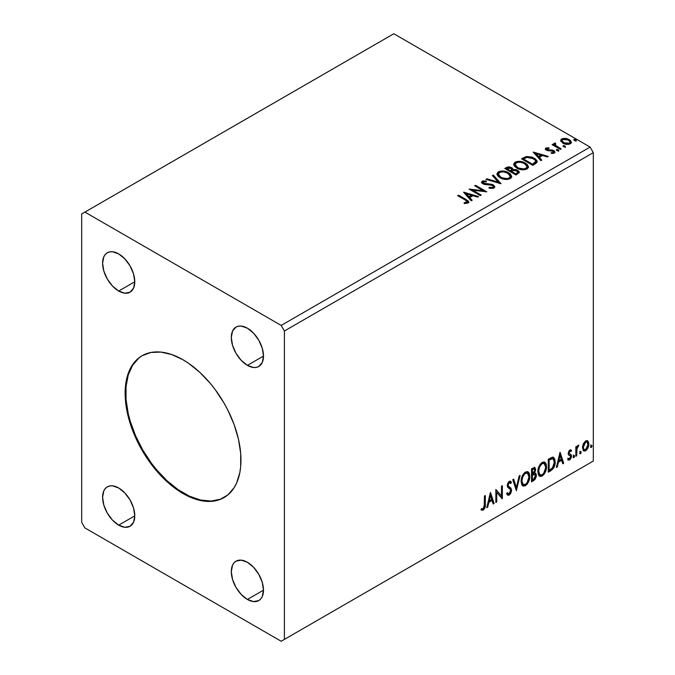<?xml version="1.0" encoding="UTF-8"?>
<svg xmlns="http://www.w3.org/2000/svg" width="675" height="675" viewBox="0 0 675 675"><rect width="100%" height="100%" fill="white"/><g stroke="black" fill="none" stroke-linecap="round" stroke-linejoin="round"><path stroke-width="1.01" d="M142.417 355.548A81.911 47.292 -120 0 0 130.267 421.293A81.911 47.292 -120 0 0 183.693 493.18L183.043 493.552A81.911 47.292 60 0 1 129.532 421.377A81.911 47.292 60 0 1 142.088 355.733A81.911 47.292 60 0 1 183.043 359.792L188.722 363.395L199.859 372.381L210.347 383.451L215.224 389.644L223.999 403.026L227.821 410.096L234.124 424.634L238.469 439.256L240.688 453.398L240.688 466.509L239.853 472.517L236.554 483.165L234.124 487.696L227.821 494.952L219.788 499.584L215.224 500.858L205.208 501.263L199.859 500.386L188.722 496.513L177.365 489.957L166.236 480.971L160.878 475.664L150.863 463.708L142.088 450.318L134.882 436.025L129.532 421.377L127.617 414.087L125.407 399.946L125.128 393.23L126.233 380.827L127.617 375.258L131.963 365.656L138.274 358.391L142.088 355.733L150.863 352.485L160.878 352.088L171.745 354.552L183.043 359.792A81.911 47.292 60 0 1 236.554 431.975A81.911 47.292 60 0 1 223.999 497.61A81.911 47.292 60 0 1 183.043 493.552L183.693 493.18A81.911 47.292 -120 0 0 224.319 497.424M247.404 365.369A22.756 13.137 60 0 1 232.538 345.313A22.756 13.137 60 0 1 236.022 327.08A22.756 13.137 60 0 1 247.404 328.21L253.555 333.18L258.778 340.217L262.263 348.258L263.486 356.079L247.404 365.369L241.245 360.399L236.022 353.354L232.538 345.313L231.314 337.5L232.538 331.096L236.022 327.08L238.461 326.177L241.245 326.067L247.404 328.21A22.756 13.137 60 0 1 262.263 348.258A22.756 13.137 60 0 1 258.778 366.491L256.34 367.394L253.555 367.504L247.404 365.369L263.486 356.079L262.263 362.475L258.778 366.491A22.756 13.137 60 0 1 247.404 365.369M118.69 525.142A22.756 13.137 60 0 1 103.823 505.086A22.756 13.137 60 0 1 107.317 486.852A22.756 13.137 60 0 1 118.69 487.983L124.85 492.952L130.064 499.989L133.557 508.03L134.781 515.852L118.69 525.142L112.531 520.172L107.317 513.127L103.823 505.086L102.6 497.273L103.823 490.868L105.308 488.514L107.317 486.852L109.747 485.949L112.531 485.84L118.69 487.983A22.756 13.137 60 0 1 133.557 508.03A22.756 13.137 60 0 1 130.064 526.264L124.85 527.276L118.69 525.142L134.781 515.852L133.557 522.248L130.064 526.264A22.756 13.137 60 0 1 118.69 525.142M247.404 599.451A22.756 13.137 60 0 1 232.538 579.403A22.756 13.137 60 0 1 236.022 561.17A22.756 13.137 60 0 1 247.404 562.292L253.555 567.262L258.778 574.307L262.263 582.348L263.486 590.161L247.404 599.451L241.245 594.481L236.022 587.444L232.538 579.403L231.314 571.582L232.538 565.178L234.023 562.823L236.022 561.17L241.245 560.149L247.404 562.292A22.756 13.137 60 0 1 262.263 582.348A22.756 13.137 60 0 1 258.778 600.573L253.555 601.594L247.404 599.451L263.486 590.161L262.263 596.565L260.778 598.919L258.778 600.573A22.756 13.137 60 0 1 247.404 599.451M118.69 291.052A22.756 13.137 60 0 1 103.823 271.004A22.756 13.137 60 0 1 107.317 252.771A22.756 13.137 60 0 1 118.69 253.901L124.85 258.863L130.064 265.908L133.557 273.949L134.781 281.762L118.69 291.052L112.531 286.082L107.317 279.045L103.823 271.004L102.6 263.191L103.823 256.787L105.308 254.433L107.317 252.771L109.747 251.868L112.531 251.758L118.69 253.901A22.756 13.137 60 0 1 133.557 273.949A22.756 13.137 60 0 1 130.064 292.182L124.85 293.195L118.69 291.052L134.781 281.762L133.557 288.166L130.064 292.182A22.756 13.137 60 0 1 118.69 291.052M494.733 187.161L493.324 184.899L492.134 184.385L483.41 183.161L483.233 181.912L486.304 181.803L486.287 181.01L482.633 180.968L481.562 182.554L484.388 184.452L492.134 185.237L493.239 186.131L493.071 187.178L491.923 187.65L489.13 187.338L488.995 188.072L493.467 188.266L494.809 186.848L493.324 184.899L483.646 183.313L483.351 181.837L486.304 181.803L486.287 181.01L482.212 181.162L481.503 182.216L482.827 183.845L492.438 185.389L493.358 186.562L492.775 187.405L489.13 187.338L488.995 188.072L493.99 188.03L494.809 186.857L493.324 184.899L494.75 187.211M81.683 213.958L81.683 522.349L84.898 527.926L281.188 641.25L590.102 462.907L281.188 641.25L284.403 639.394L284.403 330.995L593.317 152.651L593.317 461.042L284.403 639.394L593.317 461.042L590.102 462.907L593.317 461.042L593.317 152.651L284.403 330.995L281.188 325.426L84.898 212.093L393.812 33.75L590.102 147.074L281.188 325.426L590.102 147.074L593.317 152.651L590.102 147.074L393.812 33.75L81.683 213.958L81.683 522.349L84.898 527.926L281.188 641.25L284.403 639.394L284.403 330.995L281.188 325.426L84.898 212.093L81.683 213.958M490.371 492.615L486.759 507.701L487.696 507.161L488.86 502.327L492.024 500.496L493.18 503.997L494.117 503.449L490.514 492.531L486.759 507.701L487.696 507.161L488.86 502.327L492.024 500.496L493.18 503.997L494.117 503.449L490.371 492.615M509.262 482.709L508.621 482.338L507.482 484.633L508.123 485.004L509.262 482.709L510.047 482.65L508.621 482.338L510.773 483.502L511.447 482.313L510.553 481.283L509.271 481.368L507.263 485.561L507.701 487.282L510.443 489.552L510.722 490.657L509.153 493.771L508.258 493.805L507.389 492.623L506.68 493.695L507.752 495.18L509.212 495.07L510.646 493.526L511.557 490.818L511.034 488.185L508.646 486.388L508.123 485.004L509.009 482.887L510.005 482.633L510.773 483.502L511.447 482.313L510.005 481.14L508.756 481.756L507.372 484.447L507.372 486.523L510.3 489.341L510.722 490.894L509.153 493.771L508.03 493.636L507.389 492.623L506.68 493.695L507.203 494.648L507.921 495.256L509.212 495.07L507.448 494.935M521.125 481.418L521.691 484.507L523.555 486.135L525.471 485.688L527.377 483.916L528.753 481.418L529.732 477.554L529.546 474.154L528.744 472.458L527.335 471.58L524.897 472.39L523.041 474.533L521.623 477.849L521.125 481.418L522.906 485.899L525.471 485.688C528.398 483.148 529.841 480.035 529.782 476.356L528.01 471.825L525.395 472.053C522.484 474.626 521.058 477.748 521.125 481.418M537.874 471.749L538.439 474.837L540.304 476.466L542.219 476.018L544.126 474.238L545.501 471.749L546.48 467.885L546.294 464.484L545.493 462.788L544.084 461.911L541.645 462.721L539.789 464.864L538.372 468.18L537.874 471.749L539.654 476.229L542.219 476.018C545.147 473.479 546.59 470.365 546.531 466.687L544.759 462.156L542.152 462.383C539.232 464.957 537.806 468.079 537.874 471.749M559.963 452.436L556.352 467.522L557.297 466.982L558.453 462.139L561.617 460.316L562.773 463.818L563.718 463.269L560.107 452.351L556.352 467.522L557.297 466.982L558.453 462.139L561.617 460.316L562.773 463.818L563.718 463.269L559.963 452.436M573.1 456.933L573.514 457.675L574.138 457.321L574.366 455.49L573.142 456.536L573.826 457.599L574.543 456.106L573.826 455.439L573.1 456.933L573.826 457.599M579.741 453.102L580.154 453.845L580.778 453.482L581.006 451.651L579.783 452.706L580.466 453.769L581.183 452.267L580.466 451.6L579.741 453.102L580.466 453.769M590.574 446.85L590.752 447.458L591.46 447.398L591.84 445.399L590.617 446.453L591.292 447.517L592.017 446.015L591.292 445.348L590.574 446.85L591.292 447.517M587.199 440.623L588.001 441.146L585.664 440.927L583.327 443.855L582.533 446.791L583.259 450.487L584.938 451.077L586.389 450.233L588.659 445.821L588.794 443.18L588.001 441.146L587.005 440.581L585.664 440.927L583.327 443.855L582.483 447.711L583.774 450.951L585.664 450.765C587.807 448.968 588.862 446.723 588.836 444.04L587.545 440.767M575.842 456.266L576.712 455.768L576.99 448.512L578.88 445.171L577.707 445.677L576.712 447.668L576.712 446.268L575.842 446.766L575.842 456.266L576.712 455.768L576.847 449.238L578.88 445.171L578.222 445.23L576.712 447.668L576.712 446.268L575.842 446.766L575.842 456.266M570.257 451.077L569.253 450.833L571.008 451.558L571.514 450.453L570.712 449.93L571.514 450.453L569.843 450.065L569.118 450.706L568.207 453.878L568.679 455.077L570.442 455.954L570.586 457.312L569.59 458.882L568.401 458.57L567.903 459.734L569.683 459.996L571.269 457.734L571.227 454.882L569.447 453.887L569.059 452.967L569.708 451.339L571.008 451.558L571.514 450.453L569.843 450.065L568.19 453.507L568.468 454.815L570.442 455.954L570.645 456.739L569.59 458.882L568.401 458.57L568.283 460.08L567.641 459.709M550.884 470.678L553.635 468.037L555.086 463.632L554.825 459.042L552.994 457.144L548.269 459.186L548.269 472.188L550.884 470.678L550.243 470.306L548.269 471.445L550.243 470.306L550.884 470.678C553.888 468.475 555.322 465.531 555.196 461.852L553.627 457.355L552.656 457.127L548.269 459.186L548.269 472.188L550.884 470.678M531.52 481.857L534.895 479.621L536.271 476.752L536.169 473.892L534.651 473.04L535.705 469.665L534.676 467.471L531.52 468.855L531.52 481.857L533.765 480.558L536.423 475.335L535.604 473.209L534.651 473.04L535.705 469.665L534.929 467.572L531.52 468.855L531.52 481.857M516.358 490.615L520.113 475.445L519.168 475.985L516.426 487.434L513.692 479.149L512.747 479.697L516.358 490.615L520.113 475.445L519.168 475.985L516.426 487.434L513.692 479.149L512.747 479.697L516.358 490.615M496.716 501.955L496.716 492.278L502.352 498.698L502.352 485.696L501.483 486.194L501.483 495.897L495.855 489.451L495.855 502.453L496.716 501.955L495.855 501.711L496.716 501.955L496.716 492.278L502.158 498.817L502.352 485.696L501.483 486.194L501.483 495.897L495.855 489.451L495.855 502.453L496.716 501.955M481.123 509.785L483.249 510.064L482.608 509.693L484.304 507.44L484.667 503.947C485.013 506.107 484.329 508.022 482.608 509.693L483.249 510.064C484.971 508.393 485.663 506.478 485.317 504.318L484.667 503.947L484.667 495.906L484.667 503.947L485.317 504.318L485.317 495.534L484.447 496.032L484.203 507.381L483.097 508.807L481.562 508.537L481.123 509.785L482.625 510.3L483.57 509.853L485.156 507.009L485.317 495.534L484.447 496.032L484.447 504.681L483.241 508.731L481.562 508.537L481.123 509.785L481.553 510.081M563.439 146.686L564.916 146.897L565.321 146.315L563.625 145.597L562.992 145.96L563.439 146.686L565.102 146.812L564.882 145.851L563.22 145.732L563.439 146.686L563.22 145.732M556.799 150.525L558.056 150.778L558.681 150.154L556.976 149.437L556.352 149.791L556.799 150.525L558.453 150.652L558.242 149.69L556.58 149.563L556.799 150.525L556.58 149.563M533.191 152.061L540.844 160.65L541.78 160.11L539.333 157.351L542.498 155.528L547.265 156.946L548.201 156.398L533.191 152.061L540.844 160.65L541.78 160.11L539.333 157.351L542.498 155.528L547.265 156.946L548.201 156.398L533.191 152.061M516.78 168.1L520.307 169.476L524.517 169.754L527.462 168.666L528.415 166.717L527.158 164.363L524.315 162.506L520.45 161.418L517.582 161.384L514.839 162.338L513.692 164.101L514.443 166.168L516.78 168.1C519.944 169.973 523.353 170.269 526.989 168.978L528.424 166.902L525.386 163.063C522.197 161.156 518.763 160.861 515.084 162.186L513.692 164.278L516.78 168.1M463.59 192.248L471.243 200.829L472.188 200.289L469.733 197.539L472.897 195.708L477.664 197.125L478.609 196.577L463.733 192.164L471.243 200.829L472.188 200.289L469.733 197.539L472.897 195.708L477.664 197.125L478.609 196.577L463.59 192.248M500.032 177.77L503.558 179.145L507.769 179.423L510.713 178.335L511.667 176.386L510.41 174.032L508.115 172.446L505.077 171.332L500.833 171.053L498.091 172.007L496.943 173.77L497.694 175.838L500.032 177.77C503.196 179.643 506.596 179.938 510.241 178.647L511.675 176.572L508.638 172.732C505.448 170.826 502.014 170.53 498.336 171.855L496.935 173.947L500.032 177.77M574.265 140.434L575.53 140.687L576.146 140.062L574.45 139.345L573.826 139.708L574.265 140.434L575.927 140.56L575.708 139.598L574.054 139.48L574.265 140.434L574.054 139.48M513.067 169.864L511.718 167.678L511.718 168.421L508.663 167.602L506.334 168.311L511.718 168.421L511.718 167.678L506.334 167.569L506.334 168.311L505.389 168.86L506.334 168.311L506.334 167.569L504.74 168.488L516.004 174.985L519.235 172.665L519.05 171.492L517.717 170.311L515.557 169.56L513.059 169.67L512.342 168.1L509.794 166.97L507.549 167.029L504.74 168.488L516.004 174.985L519.294 172.311L517.717 170.311L513.093 169.383L513.093 170.125M500.842 183.743L493.341 175.07L492.396 175.618L498.201 182.132L486.92 178.782L485.975 179.322L500.993 183.659L493.341 175.07L492.396 175.618L498.201 182.132L486.92 178.782L485.975 179.322L500.842 183.743M465.168 199.986L467.235 201.909L464.181 202.745L464.602 203.496L468.028 203.023L468.788 202.112L468.416 201.125L458.536 195.159L457.675 195.666L465.168 199.986C466.805 200.635 467.378 201.42 466.864 202.357L464.181 202.745L464.602 203.496L468.028 203.023L468.796 201.985L466.147 199.555L458.536 195.159L457.675 195.666L465.168 199.986M481.208 195.083L472.829 190.24L486.835 191.827L475.58 185.33L474.711 185.828L483.106 190.679L469.083 189.076L480.338 195.581L481.208 195.083L472.829 190.24L486.835 191.827L475.58 185.33L474.711 185.828L483.106 190.679L469.083 189.076L480.338 195.581L481.208 195.083M535.368 163.806L537.148 162.101L536.853 160.507L535.14 158.752L531.782 157.039L526.281 156.516L521.497 158.819L532.752 165.316L535.368 163.806L537.207 161.646L534.195 158.153L526.281 156.516L521.497 158.819L532.752 165.316L535.368 163.806M547.02 149.327L547.29 150.449L547.02 148.584L548.994 148.441L548.8 147.741L548.8 148.416L548.8 147.741L545.628 148.272L545.417 149.167L546.109 149.993L553.34 151.436L553.213 152.508L551.154 152.693L551.424 153.419L553.694 153.301L554.892 152.449L554.487 151.141L553.053 150.272L547.113 149.588L546.86 148.703L548.994 148.441L548.8 147.741L545.957 148.028L545.957 148.77L547.433 148.432M560.334 149.394L561.203 148.897L555.322 145.184L554.909 144.29L555.736 143.716L555.272 142.973L553.947 143.564L554.183 144.847L552.968 144.146L552.099 144.644L560.334 149.394L561.203 148.897L555.744 145.589L555.272 142.973L553.854 143.935L554.183 144.847L552.968 144.146L552.099 144.644L560.334 149.394M560.807 141.024L563.659 143.598L568.51 144.391L571.303 142.779L570.51 140.476L566.519 138.502L562.57 138.544L561.17 139.345L560.706 140.459L562.883 143.201C565.194 144.56 567.667 144.762 570.299 143.809L571.396 142.265L569.236 139.531L565.464 138.324L561.777 138.89L560.706 141.193M574.012 140.248L575.708 140.341L575.708 139.598L575.927 141.303M575.927 140.56L575.708 139.598M575.994 140.56L573.978 140.273M513.059 169.67L513.059 170.421L517.717 171.053L517.717 170.311L519.235 172.665M519.244 172.699L516.721 170.598L513.059 170.421M519.05 172.235L518.712 171.804M514.291 170.235L513.667 170.303M517.826 172.8L515.717 174.563L511.532 172.15L511.532 171.408L513.481 170.429L516.856 170.809L517.826 172.066L516.704 173.99L517.826 172.066M511.785 170.421L511.203 170.986M510.815 171.222L510.815 170.48L510.376 171.484L510.815 171.222L506.765 169.4L506.765 168.657L510.874 168.193L511.852 169.4L510.815 171.222L511.852 169.4M510.376 170.741L506.765 168.657L506.765 169.4L510.376 171.484L510.376 170.741L506.765 168.657L508.823 167.729L510.874 168.193L511.785 169.678L510.376 170.741M516.704 173.247L515.717 173.821L515.717 174.563L516.704 173.99L516.704 173.247L515.717 173.821L511.532 171.408L511.532 172.15L515.717 174.563L515.717 173.821L511.532 171.408L513.903 170.328L516.13 170.48L517.826 172.057L516.704 173.247M496.969 174.327L498.336 171.855L498.336 172.597C502.014 171.273 505.448 171.568 508.638 173.475L508.638 172.732L508.638 173.475L511.65 176.934M511.667 177.128L511.051 175.517L509.127 173.779L503.702 171.83L498.876 172.319L496.943 174.513M500.276 171.889L499.483 172.091M510.233 177.103L509.743 178.208L508.148 179.137L503.702 179.12L500.116 177.508L498.42 174.808M498.412 174.192L500.892 178.006C503.415 179.516 506.132 179.752 509.06 178.74L509.06 177.998C506.132 179.01 503.415 178.765 500.892 177.263L498.412 174.192L499.534 172.496C502.487 171.475 505.237 171.72 507.769 173.239L510.233 176.234L509.06 178.74L510.233 176.234M486.827 179.575L486.92 178.782L486.92 179.525L498.201 182.874L498.201 182.132L498.201 182.874L486.827 179.575M492.834 176.107L493.341 175.07L493.341 175.812L500.243 183.566L493.341 175.812L492.834 176.107M493.349 187.388L492.59 188.232L490.97 188.401L489.13 188.106L489.13 187.338L489.13 188.08L492.775 188.148L493.358 186.562M481.57 182.588L482.212 181.162L482.212 181.904L486.287 181.752L486.287 181.01L486.295 181.794L483.123 181.583L481.503 182.925M482.937 183.161L483.351 181.837M483.351 182.579L483.646 184.056L483.646 183.313L483.646 184.056L485.62 184.596L485.62 183.853L485.62 184.596L487.814 184.629L487.814 183.887L487.814 184.629L493.324 185.642L490.759 184.807L484.549 184.427L483.207 183.735L482.988 182.933M468.788 202.568L467.193 200.931L458.317 196.037L458.536 195.159L458.536 195.902L466.147 200.298L466.147 199.555L466.147 200.298L468.72 202.34M467.176 202.804L464.181 203.487L466.138 203.335L466.138 202.593L466.138 203.335L466.864 203.099L466.864 202.357M464.341 193.084L477.757 197.075L464.341 193.084M469.733 198.281L469.733 197.539L471.749 200.543L469.733 198.281M466.383 194.518L468.948 197.395L471.378 195.995L471.378 195.252L471.378 195.995L468.948 197.395L468.948 196.653L468.948 197.395L466.383 194.518L466.383 193.776L471.378 195.252L468.948 196.653L466.383 193.776L466.383 194.518M470.433 189.861L483.106 191.422L483.106 190.679L483.106 191.422L470.433 189.861M475.352 186.199L475.58 185.33L475.58 186.072L485.502 191.801L475.352 186.199M472.829 190.983L472.829 190.24L472.829 190.983L480.566 195.455L472.829 190.983M513.717 164.658L515.084 162.186L515.084 162.928C518.763 161.603 522.197 161.899 525.386 163.806L525.386 163.063L525.386 163.806L528.398 167.265M528.415 167.459L527.799 165.847L525.876 164.109L520.45 162.16L515.624 162.65L513.692 164.843M517.025 162.219L516.232 162.422M526.981 167.434L526.492 168.539L524.897 169.467L520.459 169.45L516.206 167.299L515.168 165.139M515.168 164.523L517.641 168.337C520.163 169.838 522.88 170.083 525.808 169.071L525.808 168.328C522.88 169.341 520.163 169.096 517.641 167.594L515.168 164.523L516.282 162.827C519.235 161.806 521.986 162.051 524.517 163.561L526.981 166.565L525.808 169.071L526.981 166.565M536.853 161.249L533.798 158.667L529.554 157.224L525.842 157.368L522.138 159.19L523.201 158.574L523.201 157.832L523.201 158.574L526.281 157.267L526.281 156.516L526.281 157.267L534.195 158.895L534.195 158.153L534.195 158.895L537.165 162.017M535.672 162.042L535.03 163.274L532.465 164.894L523.513 159.73L532.465 164.894L532.465 164.152L523.513 158.988L523.513 159.73L523.513 158.988L526.888 157.402L533.326 158.65C535.199 159.604 535.899 160.76 535.427 162.11L535.427 162.852L535.672 161.333L533.402 163.612L533.402 164.354L535.427 162.852L535.427 162.11L532.465 164.152L532.465 164.894L533.402 164.354L533.402 163.612L532.465 164.152L523.513 158.988L526.888 157.402L530.398 157.469L534.819 159.73L535.596 160.886L535.427 162.11M533.933 152.904L547.358 156.887L533.933 152.904M539.333 158.093L539.333 157.351L541.35 160.363L539.333 158.093M535.975 154.339L538.549 157.216L540.97 155.815L540.97 155.073L540.97 155.815L538.549 157.216L538.549 156.473L538.549 157.216L535.975 154.339L535.975 153.596L540.97 155.073L538.549 156.473L535.975 153.596L535.975 154.339M546.742 149.723L547.02 148.584M548.243 150.01L547.29 149.707L547.29 150.449L548.243 150.761L548.243 150.01L548.243 150.761L549.956 150.744L549.956 150.002L548.243 150.01M552.209 150.036L549.956 150.002L549.956 150.744L552.209 150.778L552.209 150.036L552.209 150.778L553.77 151.352L553.77 150.609L552.209 150.036M552.285 153.487L553.213 153.25L553.213 152.508L551.154 152.693L551.424 153.419L554.318 153.039L554.96 152.128L553.77 150.609L554.884 152.474M545.451 149.251L545.957 148.028L545.366 148.863L546.463 150.23L552.943 151.132L553.534 152.921L552.234 153.495M553.551 152.542L553.576 151.985L553.213 152.508M548.058 148.432L545.425 149.302M554.901 152.525L552.639 150.879L547.729 150.643L546.86 149.445M556.538 150.339L558.242 150.432L558.242 149.69L558.453 151.394M558.453 150.652L558.242 149.69M558.52 150.643L556.504 150.356M552.749 145.015L552.968 144.146L552.968 144.889L554.183 145.589L554.183 144.847L554.183 145.589L552.749 145.015M553.93 144.34L554.335 143.193L554.335 143.935L555.272 143.716L555.272 142.973L555.322 143.8L553.871 144.518M554.909 145.091L555.204 143.859M555.204 144.602L555.744 146.332L555.744 145.589L555.744 146.332L558.436 148.044L558.436 147.302L558.436 148.044L560.554 149.268L555.888 146.45L554.909 145.032M565.161 146.812L563.144 146.526L564.882 146.593L564.882 145.851L565.102 147.555M565.102 146.812L564.882 145.851M560.748 140.813L561.777 138.89L561.777 139.632L565.464 139.075L565.464 138.324L565.464 139.075L569.236 140.273L569.236 139.531L571.345 142.636L569.59 140.493L565.996 139.143L562.57 139.286L560.748 140.813M570.012 142.518L568.991 144.121L566.392 144.349L563.237 143.108L562.089 141.016M562.056 140.569L563.752 143.446L563.752 142.703L563.752 143.446L569.287 143.969L569.287 143.227L563.752 142.703L562.056 140.569L562.79 139.48L568.375 140.037L570.054 142.088L569.287 143.969L570.054 142.088M507.769 173.239L509.726 174.876L510.233 176.361L509.254 177.879L507.068 178.613L501.744 177.711L499.458 176.226L498.437 174.471L499.154 172.749L501.55 171.897L503.837 171.914L507.769 173.239M471.378 195.252L468.948 196.653L466.383 193.776L471.378 195.252M524.517 163.561L526.475 165.206L526.981 166.691L526.002 168.21L523.817 168.944L518.493 168.033L516.206 166.548L515.185 164.801L515.903 163.08L518.299 162.228L520.585 162.245L524.517 163.561M540.97 155.073L538.549 156.473L535.975 153.596L540.97 155.073M568.375 140.037L570.054 142.003L569.54 143.058L567.937 143.64L564.038 142.855L562.056 140.653L562.537 139.649L564.165 139.075L568.375 140.037M590.65 444.977L591.292 445.348M592.017 446.015L591.376 445.643L590.608 447.171M590.566 447.188L591.334 445.289M588.001 441.146L587.351 440.775L588.195 443.669L588.836 444.04L588.195 443.669C588.22 446.352 587.157 448.597 585.023 450.394L585.664 450.765L583.47 450.714M582.964 450.461L585.385 450.157L587.427 447.339L588.187 443.23L587.14 440.572M583.993 449.457L582.837 448.023L583.006 444.8L584.474 442.142L586.457 441.728M586.963 442.007L585.023 441.728L586.963 442.007L587.976 444.547L585.664 449.601L584.288 449.693L582.711 446.842L584.288 449.693M583.352 447.213L585.664 442.1L585.023 441.728L582.711 446.842L583.352 447.213L584.626 443.087L585.942 441.965L587.098 442.1L587.967 444.867L586.693 448.639L584.634 449.828L583.656 448.9L583.352 447.213M579.825 451.229L580.466 451.6M581.183 452.267L580.542 451.896L579.774 453.423M579.741 453.44L580.5 451.541M576.07 446.639L576.712 447.668L576.07 446.639M577.311 446.192L578.053 445.34L577.817 446.048L578.467 446.42L577.37 446.15M576.509 447.55L576.205 448.867L576.847 449.238L576.205 448.867L576.07 452.208L576.712 452.579L576.07 452.208L576.07 455.397L576.712 455.768L575.842 455.524L576.56 447.398M573.176 455.068L573.826 455.439M574.543 456.106L573.902 455.735L573.134 457.253L573.86 455.38M571.514 450.453L570.4 449.702M570.873 450.082L570.409 451.094L570.873 450.082M569.894 451.204L569.253 450.833L568.417 452.587L569.059 452.967L569.894 451.204L571.008 451.558M570.383 454.267L568.417 452.587L569.244 453.735M571.227 454.882L570.586 454.511L570.873 455.819L571.514 456.19L571.227 454.882L569.27 453.71M569.903 450.799L569.059 450.968L568.426 452.36L569.489 453.811M567.903 459.734L569.683 459.996L571.514 456.19L570.873 455.819L569.042 459.624L569.683 459.996L567.996 459.844L569.253 459.489L570.426 457.903L570.873 455.819L570.367 454.25M569.59 458.882L568.401 458.57M567.759 458.198L568.949 458.511M568.468 454.815L570.442 455.954M568.873 455.136L569.599 455.406M559.811 453.043L563.077 462.898L563.718 463.269L562.57 463.193L563.077 462.898L559.811 453.043M560.976 459.945L561.617 460.316L560.976 459.945L557.812 461.767L558.453 462.139L557.812 461.767L556.656 466.611L557.297 466.982L556.554 466.661L557.812 461.767L560.976 459.945M559.389 455.161L558.183 460.223L558.824 460.595L558.183 460.223L559.389 455.161L560.031 455.532L561.246 459.194L558.824 460.595L560.031 455.532L559.389 455.161M553.289 457.211L554.555 461.481L555.196 461.852L554.555 461.481C554.681 465.159 553.247 468.104 550.243 470.306L552.606 468.256L554.209 464.501L554.437 459.751L553.23 457.161M553.095 458.798L551.551 458.249L552.192 458.62L551.551 458.249L549.062 459.321L549.703 459.692L548.488 459.65L549.129 460.021L552.192 458.62L553.095 458.798L554.327 462.35L552.378 468.155L549.129 470.357L548.488 469.986L549.129 470.357L549.129 460.021L548.488 459.65L548.488 469.986L548.488 459.65L551.256 458.3L552.572 458.502M544.43 462.004L545.889 466.315L546.531 466.687L545.889 466.315C545.948 469.994 544.506 473.108 541.569 475.647L542.219 476.018L539.342 476.01M538.895 475.782L541.569 475.647L544.244 472.66L545.83 467.513L545.316 463.177M540.017 474.668L538.279 472.61L538.532 467.851L540.742 463.944L542.346 463.008L543.696 463.252M544.261 463.573L541.544 463.328L544.261 463.573L545.67 467.184C545.721 470.146 544.565 472.66 542.185 474.702L540.16 474.854L538.093 470.872L540.16 474.854M538.734 471.243C538.684 468.29 539.831 465.775 542.185 463.7L541.544 463.328C539.19 465.404 538.042 467.918 538.093 470.872L538.734 471.243L539.35 467.691L541.004 464.712L542.59 463.497L544.337 463.624L545.476 465.429L545.653 467.665L543.729 473.268L542.185 474.702L540.658 475.048L539.561 474.322L538.734 471.243M534.575 467.454L535.705 469.665L535.064 469.294L534.583 471.623M534.398 468.948L533.756 468.577L531.74 469.319L532.381 469.69L534.398 468.948L534.836 470.188L534.009 472.677L534.651 473.04L534.009 472.669L532.381 473.858L531.74 473.487L531.74 469.319L533.824 468.619M535.241 473.074L536.423 475.335L535.781 474.964L533.123 480.187L533.765 480.558L533.123 480.187L531.52 481.115L533.706 479.79L535.123 477.875L535.781 474.964L535.157 472.981M534.482 471.833L535.064 469.294L534.423 467.303M535.03 468.686L534.912 468.129M534.203 474.297L535.368 474.846L535.368 477.048L534.431 478.693L532.381 480.026L532.381 475.192L531.74 474.82L531.74 479.655L532.381 480.026L532.381 475.192L534.971 474.39L533.554 473.926L534.203 474.297L533.554 473.926L532.178 474.567L532.82 474.938L531.74 474.82L532.381 475.192L534.203 474.297L535.562 475.833L533.377 479.452L532.381 480.026L531.74 479.655L531.74 474.82L533.706 473.901L534.727 474.474M534.836 470.188L532.381 473.858L532.381 469.69L531.74 469.319L531.74 473.487L532.381 473.858L532.381 469.69L534.254 468.897L534.836 470.188M527.681 471.673L529.141 475.985L529.782 476.356L529.141 475.985C529.2 479.663 527.757 482.777 524.821 485.317L525.471 485.688L522.593 485.679M522.146 485.452L524.821 485.317L527.496 482.33L529.082 477.183L528.567 472.846M523.268 484.346L521.53 482.279L521.952 476.989L524.391 473.268L525.597 472.677L526.947 472.922M527.513 473.243L524.796 472.998L527.513 473.243L528.922 476.854C528.972 479.824 527.816 482.33 525.437 484.372L523.412 484.523L521.345 480.541L523.412 484.523M521.986 480.912C521.935 477.959 523.083 475.445 525.437 473.369L524.796 472.998C522.442 475.073 521.294 477.588 521.345 480.541L521.986 480.912L522.602 477.36L524.256 474.382L525.842 473.167L527.588 473.293L528.727 475.099L528.905 477.335L526.981 482.937L525.437 484.372L523.91 484.718L522.813 483.992L521.986 480.912M513.253 479.402L515.784 487.063L516.426 487.434L515.784 487.063L513.253 479.402M519.261 475.934L516.004 489.544L519.261 475.934M507.153 492.986L508.258 493.805M510.806 481.942L510.283 482.853L510.806 481.942M508.646 486.388L507.482 484.633L508.005 486.017L509.718 487.063L508.646 486.388M511.591 490.177L509.077 486.692L511.591 490.177L510.95 489.805L508.57 494.699L509.212 495.07L511.591 490.177M507.279 494.885L509.591 493.788L510.806 491.113L510.629 488.227L507.516 485.072L507.921 483.047L509.363 482.262M509.102 494.311L509.591 493.788M510.798 488.692L510.629 488.227M507.87 493.535L507.026 492.801M495.855 489.527L501.483 495.897L495.855 489.527M501.711 486.068L501.711 498.277L501.711 486.068M501.795 498.378L502.352 498.698L501.795 498.378M496.074 491.906L496.716 492.278L496.074 491.906L496.074 501.584L496.074 491.906M490.219 493.231L493.476 503.077L494.117 503.449L492.969 503.373L493.476 503.077L490.219 493.231M491.375 500.124L492.024 500.496L491.375 500.124L488.211 501.955L488.86 502.327L488.211 501.955L487.055 506.79L487.696 507.161L486.962 506.841L488.211 501.955L491.375 500.124M489.797 495.34L488.582 500.403L489.223 500.774L488.582 500.403L489.797 495.34L490.438 495.712L491.653 499.373L489.223 500.774L490.438 495.712L489.797 495.34M480.921 509.718L482.608 509.693L481.216 509.853M561.246 459.194L558.824 460.595L560.031 455.532L561.246 459.194M549.129 460.021L552.749 458.654L553.888 459.734L554.327 461.987L553.93 465.269L552.892 467.505L549.129 470.357L549.129 460.021M491.653 499.373L489.223 500.774L490.438 495.712L491.653 499.373M138.915 358.02L132.604 365.285L128.258 374.887L126.048 386.471L126.048 399.575L128.258 413.716L130.174 421.006L135.532 435.653L142.729 449.947L151.512 463.337L156.389 469.522L166.877 480.6L178.014 489.586L189.363 496.142L200.5 500.015L210.997 501.053L220.43 499.213M142.737 355.362L142.088 355.733M576.172 140.197L576.172 140.94M511.675 176.572L511.675 177.314M468.796 201.985L468.796 202.728M528.424 166.902L528.424 167.645M545.366 148.863L545.366 149.605M558.706 150.289L558.706 151.031M565.346 146.45L565.346 147.192M571.396 142.265L571.396 143.016M583.774 450.951L583.133 450.579M570.611 451.204L569.962 450.833M569.548 453.954L568.898 453.583M568.78 458.907L568.139 458.528M570.206 455.76L569.565 455.389M539.654 476.229L539.013 475.85M534.929 467.572L534.279 467.201M522.906 485.899L522.256 485.528M224.648 497.239L223.999 497.61"/></g></svg>
